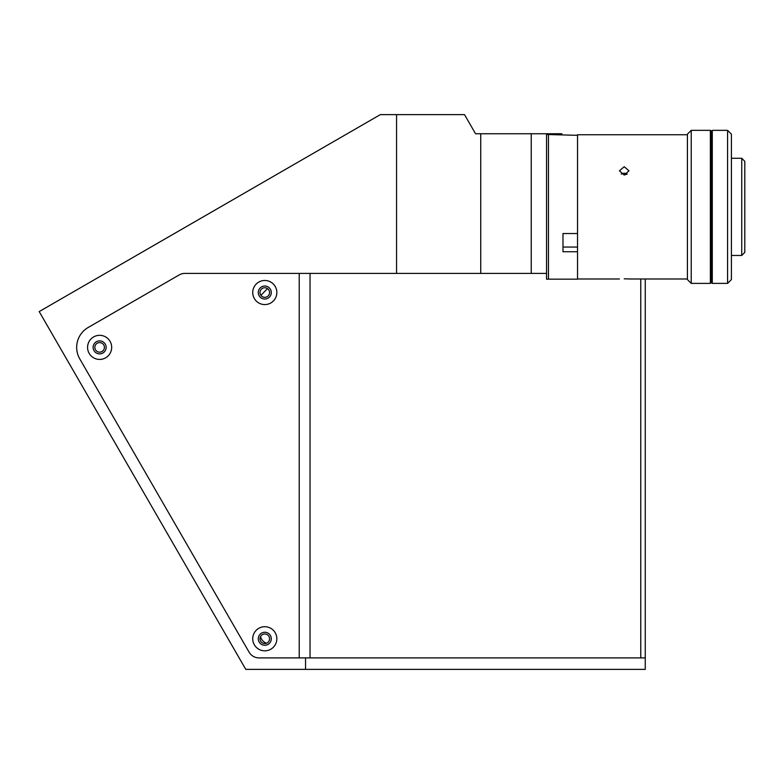 <?xml version="1.0" encoding="UTF-8"?>
<svg xmlns="http://www.w3.org/2000/svg" width="784" height="784" viewBox="0 0 784 784"><rect width="100%" height="100%" fill="white"/><g stroke="black" fill="none" stroke-linecap="round" stroke-linejoin="round"><path stroke-width="1.18" d="M266.482 643.243A9.565 9.565 0 0 1 260.523 636.608A9.565 9.565 0 0 0 266.482 643.243M100.195 342.628L99.098 342.618M94.844 347.371A4.782 4.782 0 0 0 99.627 352.153A4.782 4.782 0 0 0 104.409 347.371A4.782 4.782 0 0 0 99.627 342.588A4.782 4.782 0 0 0 94.844 347.371M260.004 292.53A4.782 4.782 0 0 0 264.786 297.312A4.782 4.782 0 0 0 269.569 292.53A4.782 4.782 0 0 0 264.786 287.748A4.782 4.782 0 0 0 260.004 292.53M260.004 638.774A4.782 4.782 0 0 0 264.786 643.556A4.782 4.782 0 0 0 269.569 638.774A4.782 4.782 0 0 0 264.786 633.991A4.782 4.782 0 0 0 260.004 638.774M396.567 114.621L396.567 273.391L184.926 273.391A11.476 11.476 0 0 0 179.193 274.929L88.151 327.496A22.952 22.952 0 0 0 79.752 358.856L249.096 652.161A11.476 11.476 0 0 0 259.034 657.903L305.554 657.903L305.554 669.379L245.774 669.379L39.2 311.581L380.348 114.621L464.51 114.621L475.555 133.75L480.739 133.75L480.739 273.391L531.238 273.391L531.238 133.75L546.536 133.75L546.536 273.391L531.238 273.391M480.739 133.75L531.238 133.75M396.567 273.391L480.739 273.391M305.554 657.903L645.252 657.903L645.252 669.379L305.554 669.379M561.844 134.554L561.844 133.75L546.536 133.75M554.19 134.554L554.19 133.75M264.786 650.828A12.054 12.054 0 0 0 276.84 638.774A12.054 12.054 0 0 0 264.786 626.72A12.054 12.054 0 0 0 252.732 638.774A12.054 12.054 0 0 0 264.786 650.828M264.786 645.281A6.507 6.507 0 0 0 271.293 638.774A6.507 6.507 0 0 0 264.786 632.267A6.507 6.507 0 0 0 258.279 638.774A6.507 6.507 0 0 0 264.786 645.281M99.627 359.425A12.054 12.054 0 0 0 111.681 347.371A12.054 12.054 0 0 0 99.627 335.327A12.054 12.054 0 0 0 87.573 347.371A12.054 12.054 0 0 0 99.627 359.425M99.627 353.878A6.507 6.507 0 0 0 106.134 347.371A6.507 6.507 0 0 0 99.627 340.873A6.507 6.507 0 0 0 93.12 347.371A6.507 6.507 0 0 0 99.627 353.878M264.786 304.574A12.054 12.054 0 0 0 276.84 292.53A12.054 12.054 0 0 0 264.786 280.476A12.054 12.054 0 0 0 252.732 292.53A12.054 12.054 0 0 0 264.786 304.574M264.786 299.027A6.507 6.507 0 0 0 271.293 292.53A6.507 6.507 0 0 0 264.786 286.023A6.507 6.507 0 0 0 258.279 292.53A6.507 6.507 0 0 0 264.786 299.027M645.252 657.903L645.252 278.986M310.043 273.391L310.043 657.903L640.773 657.903L640.773 278.986M184.926 273.391L299.223 273.391L299.223 657.903L259.034 657.903A11.476 11.476 0 0 1 249.096 652.161L79.752 358.856A22.952 22.952 0 0 1 88.151 327.496L179.193 274.929A11.476 11.476 0 0 1 184.926 273.391M267.55 288.62A200.861 200.861 0 0 0 260.954 295.382M577.534 251.742L577.534 233.524L562.99 233.524L562.99 251.742L577.534 251.742L577.534 279.173L548.447 279.173L548.447 134.554L546.536 134.554M577.534 233.524L577.534 135.318L548.447 134.554L548.447 279.173L546.536 279.173L546.536 273.391M577.534 247.058L562.99 247.058L562.99 244.451M741.742 158.27L744.8 161.337L744.8 252.389L741.742 255.457L741.742 158.27L731.413 158.27M691.233 140.591L691.233 283.387L710.363 283.387L710.363 130.34L691.233 130.34L691.233 140.591M691.233 130.34L687.411 134.172L687.411 279.555L691.233 283.387M712.284 283.004L711.509 283.004L711.509 130.722L712.284 130.722M727.581 140.591L727.581 130.34L712.284 130.34L712.284 283.387L727.581 283.387L727.581 140.591M727.581 130.34L731.413 134.172L731.413 279.555L727.581 283.387M624.201 278.82C618.037 278.996 618.037 278.996 624.201 278.82C630.375 278.996 630.375 278.996 624.201 278.82L627.533 278.898M624.201 175.028L619.419 170.804L624.201 166.737L628.984 170.804L624.201 175.028L627.229 174.058L624.201 173.166L621.183 174.058L624.201 173.166M577.534 135.318L577.534 134.74L687.411 134.74M625.857 173.411L627.229 174.058M628.601 278.957L627.641 278.908M710.363 163.817L711.509 163.817M731.413 255.457L741.742 255.457M710.363 249.91L711.509 249.91M687.411 278.986L628.984 278.986M619.419 278.986L577.534 278.986"/></g></svg>
